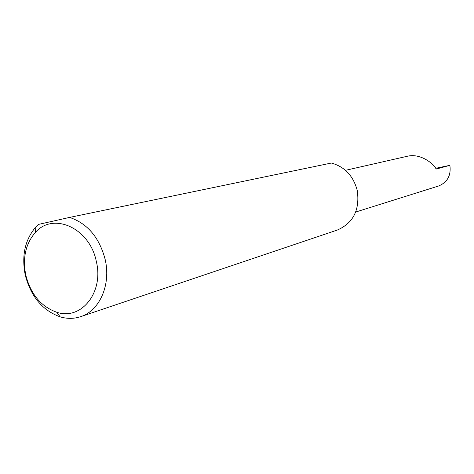 <?xml version="1.0" encoding="UTF-8"?>
<svg xmlns="http://www.w3.org/2000/svg" width="474" height="474" viewBox="0 0 474 474"><rect width="100%" height="100%" fill="white"/><g stroke="black" fill="none" stroke-linecap="round" stroke-linejoin="round"><path stroke-width="0.71" d="M345.475 170.326L408.209 156.059C421.196 153.458 433.888 164.034 436.193 169.064L449.873 165.331C451.201 175.439 447.426 182.336 438.557 186.009L355.696 212.038M96.305 261.393C89.782 228.041 53.094 211.594 35.283 232.55C25.566 243.82 22.42 258.099 25.845 275.382C30.834 294.342 41.12 306.631 56.714 312.236C81.095 320.75 104.096 292.411 96.305 261.393M69.577 217.412C87.417 223.414 99.273 237.391 105.145 259.355C111.189 284.673 99.641 310.79 80.58 316.679C73.956 318.854 67.148 318.907 60.157 316.845C42.53 310.476 30.905 296.6 25.288 275.216C21.425 255.729 24.974 239.601 35.947 226.839L38.435 224.421L69.577 217.412L331.379 163.038C344.752 166.759 353.385 175.937 357.278 190.584C359.944 209.887 353.302 223.035 337.364 230.032L80.58 316.679M449.873 165.331L435.707 168.306M35.283 232.55L35.947 226.839M56.714 312.236L60.157 316.845"/></g></svg>
